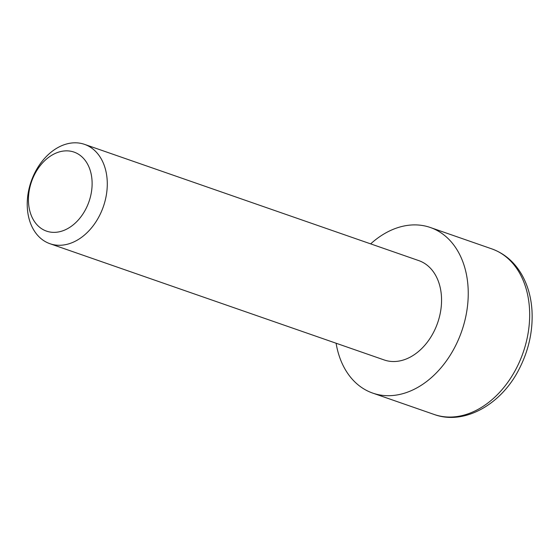 <?xml version="1.0" encoding="UTF-8"?>
<svg xmlns="http://www.w3.org/2000/svg" width="560" height="560" viewBox="0 0 560 560"><rect width="100%" height="100%" fill="white"/><g stroke="black" fill="none" stroke-linecap="round" stroke-linejoin="round"><path stroke-width="0.84" d="M99.414 215.824A52.598 38.227 109.2 0 1 49.973 243.719A52.598 38.227 109.2 0 1 35.098 172.256A52.598 38.227 109.2 0 1 84.532 144.361A52.598 38.227 109.2 0 1 99.414 215.824M49.973 243.719L384.244 359.975A52.598 38.227 -70.8 0 0 433.685 332.08A52.598 38.227 -70.8 0 0 418.803 260.617L84.532 144.361M85.855 208.943A41.846 30.415 109.2 0 1 41.314 228.508A41.846 30.415 109.2 0 1 34.692 174.279A41.846 30.415 109.2 0 1 79.24 154.714A41.846 30.415 109.2 0 1 85.855 208.943M336.098 343.231A87.668 63.714 -70.8 0 0 372.722 393.099A87.668 63.714 -70.8 0 0 455.119 346.605A87.668 63.714 -70.8 0 0 430.325 227.493A87.668 63.714 -70.8 0 0 370.657 243.873M491.743 248.857C504.84 253.596 515.039 262.528 522.34 275.653C527.989 286.027 531.209 297.745 532 310.807C533.001 330.708 528.822 349.916 519.47 368.424C501.837 404.117 464.555 425.635 434.147 414.463A87.668 63.714 -70.8 0 0 516.544 367.969A87.668 63.714 -70.8 0 0 491.743 248.857L430.325 227.493M372.722 393.099L434.147 414.463"/></g></svg>

